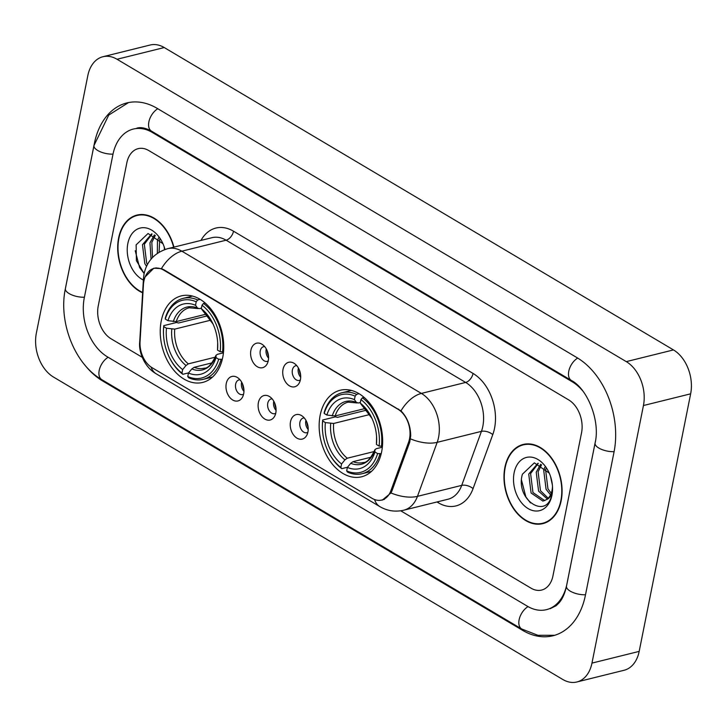 <?xml version="1.0" encoding="UTF-8"?>
<svg xmlns="http://www.w3.org/2000/svg" width="727" height="727" viewBox="0 0 727 727"><rect width="100%" height="100%" fill="white"/><g stroke="black" fill="none" stroke-linecap="round" stroke-linejoin="round"><path stroke-width="1.09" d="M320.162 415.271A44.574 30.798 -103.9 0 0 329.485 460.291A44.574 30.798 -103.9 0 0 361.628 476.785A44.574 30.798 -103.9 0 0 381.639 451.776A44.574 30.798 -103.9 0 0 372.315 406.757A44.574 30.798 -103.9 0 0 340.163 390.263A44.574 30.798 -103.9 0 0 320.162 415.271M161.249 320.907A44.574 30.798 -103.9 0 0 170.572 365.926A44.574 30.798 -103.9 0 0 202.715 382.42A44.574 30.798 -103.9 0 0 222.726 357.411A44.574 30.798 -103.9 0 0 213.393 312.392A44.574 30.798 -103.9 0 0 181.25 295.898A44.574 30.798 -103.9 0 0 161.249 320.907M243.663 393.852A12.613 8.715 76.1 0 1 242.3 397.515A12.613 8.715 76.1 0 1 231.177 398.878A12.613 8.715 76.1 0 1 226.261 383.529A12.613 8.715 76.1 0 1 237.329 377.458A12.613 8.715 76.1 0 1 243.663 393.852M240.001 379.776A7.57 5.225 -103.9 0 0 239.047 379.885A7.57 5.225 -103.9 0 0 235.648 384.129A7.57 5.225 -103.9 0 0 237.229 391.771A7.57 5.225 -103.9 0 0 242.691 394.57A7.57 5.225 -103.9 0 0 243.59 394.216M275.797 412.936A12.613 8.715 76.1 0 1 274.433 416.598A12.613 8.715 76.1 0 1 263.31 417.952A12.613 8.715 76.1 0 1 258.394 402.604A12.613 8.715 76.1 0 1 269.453 396.533A12.613 8.715 76.1 0 1 275.797 412.936M272.134 398.85A7.57 5.225 -103.9 0 0 271.171 398.959A7.57 5.225 -103.9 0 0 267.772 403.203A7.57 5.225 -103.9 0 0 269.363 410.855A7.57 5.225 -103.9 0 0 274.815 413.654A7.57 5.225 -103.9 0 0 275.715 413.299M307.921 432.02A12.613 8.715 76.1 0 1 306.567 435.673A12.613 8.715 76.1 0 1 295.444 437.036A12.613 8.715 76.1 0 1 290.527 421.687A12.613 8.715 76.1 0 1 301.587 415.617A12.613 8.715 76.1 0 1 307.921 432.02M304.268 417.934A7.57 5.225 -103.9 0 0 303.304 418.043A7.57 5.225 -103.9 0 0 299.906 422.287A7.57 5.225 -103.9 0 0 301.487 429.93A7.57 5.225 -103.9 0 0 306.948 432.729A7.57 5.225 -103.9 0 0 307.848 432.374M268.281 360.619A12.613 8.715 76.1 0 1 266.918 364.282A12.613 8.715 76.1 0 1 255.795 365.636A12.613 8.715 76.1 0 1 250.879 350.287A12.613 8.715 76.1 0 1 261.938 344.216A12.613 8.715 76.1 0 1 268.281 360.619M264.619 346.534A7.57 5.225 -103.9 0 0 263.656 346.643A7.57 5.225 -103.9 0 0 260.257 350.887A7.57 5.225 -103.9 0 0 261.838 358.529A7.57 5.225 -103.9 0 0 267.3 361.337A7.57 5.225 -103.9 0 0 268.199 360.983M300.405 379.694A12.613 8.715 76.1 0 1 299.051 383.356A12.613 8.715 76.1 0 1 287.919 384.719A12.613 8.715 76.1 0 1 283.012 369.361A12.613 8.715 76.1 0 1 294.072 363.3A12.613 8.715 76.1 0 1 300.405 379.694M296.743 365.617A7.57 5.225 -103.9 0 0 295.789 365.717A7.57 5.225 -103.9 0 0 292.39 369.97A7.57 5.225 -103.9 0 0 293.972 377.613A7.57 5.225 -103.9 0 0 299.433 380.412A7.57 5.225 -103.9 0 0 300.333 380.057M243.945 391.335A7.57 5.225 76.1 0 1 241.546 382.666A7.57 5.225 76.1 0 1 241.664 382.157M276.078 410.419A7.57 5.225 76.1 0 1 273.679 401.74A7.57 5.225 76.1 0 1 273.797 401.231M308.203 429.493A7.57 5.225 76.1 0 1 305.813 420.824A7.57 5.225 76.1 0 1 305.931 420.315M268.554 358.102A7.57 5.225 76.1 0 1 266.164 349.423A7.57 5.225 76.1 0 1 266.282 348.915M300.687 377.177A7.57 5.225 76.1 0 1 298.288 368.507A7.57 5.225 76.1 0 1 298.406 367.989M143.428 284.784A22.71 15.685 76.1 0 1 143.891 281.113A22.71 15.685 76.1 0 1 154.088 268.372A22.71 15.685 76.1 0 1 163.62 270.08L397.933 409.21A22.71 15.685 76.1 0 1 408.583 442.234L390.89 490.707A22.71 15.685 76.1 0 1 381.639 500.058A22.71 15.685 76.1 0 1 372.106 498.349L152.116 367.717A22.71 15.685 76.1 0 1 140.047 341.754L143.428 284.784M173.917 247.125A40.785 28.18 -103.9 0 0 136.94 215.083A40.785 28.18 -103.9 0 0 118.628 237.974A40.785 28.18 -103.9 0 0 142.619 292.827M504.901 467.334A40.785 28.18 -103.9 0 0 513.435 508.536A40.785 28.18 -103.9 0 0 542.851 523.631A40.785 28.18 -103.9 0 0 561.162 500.739A40.785 28.18 -103.9 0 0 552.62 459.546A40.785 28.18 -103.9 0 0 523.204 444.451A40.785 28.18 -103.9 0 0 504.901 467.334M543.551 523.022A40.785 28.18 -103.9 0 0 545.177 522.895M145.173 276.869L153.86 268.19L161.439 268.636L163.902 269.762L400.968 410.873C407.247 417.298 410.501 425.604 410.719 435.782L409.728 442.198L392.035 490.661L390.953 492.961L382.248 500.149M581.545 432.81A25.227 17.43 -103.9 0 0 568.659 399.886L148.753 150.544A25.227 17.43 -103.9 0 0 138.166 148.653A25.227 17.43 -103.9 0 0 126.843 162.803L98.245 305.903A25.227 17.43 -103.9 0 0 111.131 338.827L142.21 357.284L111.131 338.827A25.227 17.43 -103.9 0 1 98.245 305.903L126.843 162.803A25.227 17.43 -103.9 0 1 138.166 148.653A25.227 17.43 -103.9 0 1 148.753 150.544L568.659 399.886A25.227 17.43 -103.9 0 1 581.545 432.81L552.947 575.911L581.545 432.81M400.741 510.799L531.037 588.17A25.227 17.43 -103.9 0 0 541.624 590.06A25.227 17.43 -103.9 0 0 552.947 575.911A25.227 17.43 -103.9 0 1 541.624 590.06A25.227 17.43 -103.9 0 1 531.037 588.17L400.741 510.799M525.603 444.015A40.785 28.18 -103.9 0 0 524.112 444.66M139.339 214.647A40.785 28.18 -103.9 0 0 137.848 215.292M173.635 247.198A40.367 27.89 -103.9 0 0 137.04 215.492A40.367 27.89 -103.9 0 0 118.919 238.147A40.367 27.89 -103.9 0 0 142.646 292.427M164.493 249.661L164.202 246.907M157.35 253.369L157.45 240.982L158.541 237.874M159.086 252.251L159.74 239.119M151.062 259.13L149.953 242.845L154.351 234.903M152.506 257.512L151.834 242.382L155.305 235.43M146.527 266.291L144.818 263.647L142.465 244.708L151.67 233.885M147.454 264.455L146.69 263.183L144.337 244.245L152.052 233.994M164.984 249.479A27.417 18.938 -103.9 0 0 162.385 242.473A27.417 18.938 -103.9 0 0 142.974 227.678A27.417 18.938 -103.9 0 0 127.852 243.445A27.417 18.938 -103.9 0 0 143.383 280.04M162.966 243.718L148.063 233.494L136.14 244.845L136.403 260.675L144.146 273.497L139.593 267.527L135.231 250.751M560.871 500.567A40.367 27.89 -103.9 0 0 552.42 459.8A40.367 27.89 -103.9 0 0 523.313 444.86A40.367 27.89 -103.9 0 0 505.192 467.506A40.367 27.89 -103.9 0 0 513.635 508.282A40.367 27.89 -103.9 0 0 542.751 523.222A40.367 27.89 -103.9 0 0 560.871 500.567M552.366 484.882L550.475 476.267M550.539 494.86L546.077 489.298L543.714 470.351L544.805 467.243M551.211 493.288L547.949 488.826L545.595 469.887L546.013 468.479M547.358 499.031L538.58 491.152L536.226 472.214L540.624 464.271M548.213 498.231L540.461 490.689L538.098 471.75L541.579 464.789M552.511 486.799L552.002 492.015C551.075 495.968 549.339 498.458 546.786 499.476A19.002 13.131 -103.9 0 0 552.038 490.361A19.002 13.131 -103.9 0 0 552.475 486.136M546.786 499.476L542.951 501.103L531.092 493.015L528.729 474.068L537.944 463.253M544.75 500.649L532.964 492.552L530.601 473.604L538.316 463.353M549.23 473.086L534.336 462.863L522.413 474.213C514.843 499.822 546.759 520.178 551.684 494.996L552.538 487.744M514.125 472.814A27.417 18.938 -103.9 0 0 528.12 508.591A27.417 18.938 -103.9 0 0 551.938 495.269A27.417 18.938 -103.9 0 0 552.538 487.517A27.417 18.938 -103.9 0 0 548.649 471.841A27.417 18.938 -103.9 0 0 529.247 457.047A27.417 18.938 -103.9 0 0 514.125 472.814M530.456 502.902L525.857 496.895L521.504 480.12M222.308 359.311L218.691 359.229A40.03 27.653 -103.9 0 1 187.757 376.531L188.457 373.042A36.159 24.982 -103.9 0 0 216.001 357.629L216.028 355.394L217.255 354.367L223.425 352.84M212.102 362.855L194.127 367.308L191.819 368.943L188.457 373.042M188.593 372.878L182.84 374.305L181.959 373.087A40.03 27.653 -103.9 0 1 169.173 356.966A40.03 27.653 -103.9 0 1 163.493 334.075A40.03 27.653 -103.9 0 1 163.775 326.623L166.465 328.213A36.159 24.982 -103.9 0 0 182.659 369.598L186.021 365.499L188.329 363.863L215.346 357.166M210.894 320.144L174.734 329.113L166.465 328.213M163.775 326.623L163.793 325.632L176.416 322.506L178.588 322.997L207.686 315.772M222.535 352.095A41.712 28.816 -103.9 0 0 203.487 303.423L202.006 305.231A40.03 27.653 -103.9 0 1 220.19 351.695L223.516 351.85M205.168 303.005L203.487 303.423M187.757 376.531L188.638 377.749A41.712 28.816 -103.9 0 0 203.206 379.349A41.712 28.816 -103.9 0 0 221.035 359.629M163.793 325.632A41.712 28.816 -103.9 0 0 163.475 333.566L163.493 334.075M169.173 356.966L169.391 357.42A41.712 28.816 -103.9 0 0 182.84 374.305M220.19 351.695L217.509 350.105A36.159 24.982 -103.9 0 0 217.718 343.753A36.159 24.982 -103.9 0 0 212.593 323.07A36.159 24.982 -103.9 0 0 201.315 308.711L202.006 305.231M216.001 357.629L218.691 359.229M182.659 369.598L181.959 373.087M201.315 308.711L213.093 324.106M217.682 342.599L217.509 350.105M191.819 368.943A32.352 22.346 -103.9 0 0 216.028 355.394L216.064 355.185C211.884 364.109 207.94 368.444 204.242 368.18A31.116 21.501 -103.9 0 1 194.127 367.308M197.689 299.978A41.712 28.816 -103.9 0 0 183.122 298.379A41.712 28.816 -103.9 0 0 165.293 318.108L165.283 319.089A40.03 27.653 -103.9 0 1 196.208 301.787L197.689 299.978L200.161 299.36M196.208 301.787L195.508 305.267A36.159 24.982 -103.9 0 0 167.964 320.68L165.283 319.089M201.424 308.13L199.362 308.648L197.499 308.048L195.508 305.267M167.964 320.68L176.234 321.588L206.195 314.155M176.234 321.588A31.116 21.501 -103.9 0 1 189.256 307.775L198.18 308.593L197.499 308.048A32.352 22.346 -103.9 0 0 173.29 321.598M381.221 453.675L377.604 453.593A40.03 27.653 -103.9 0 1 346.679 470.896L347.37 467.406A36.159 24.982 -103.9 0 0 374.914 451.994L374.941 449.759L376.168 448.732L382.338 447.205M371.015 457.21L353.04 461.672L350.732 463.299L347.37 467.406M347.506 467.243L341.754 468.67L340.872 467.452A40.03 27.653 -103.9 0 1 328.086 451.331A40.03 27.653 -103.9 0 1 322.406 428.439A40.03 27.653 -103.9 0 1 322.688 420.988L325.378 422.578A36.159 24.982 -103.9 0 0 341.572 463.962L344.934 459.855L347.242 458.228L374.26 451.522M369.816 414.508L333.648 423.477L325.378 422.578M322.688 420.988L322.706 419.997L335.338 416.871L337.501 417.362L366.608 410.137M381.457 446.46A41.712 28.816 -103.9 0 0 362.409 397.787L360.919 399.596A40.03 27.653 -103.9 0 1 379.103 446.06L382.438 446.214M364.082 397.369L362.409 397.787M346.679 470.896L347.551 472.114A41.712 28.816 -103.9 0 0 362.128 473.713A41.712 28.816 -103.9 0 0 379.948 453.993M322.706 419.997A41.712 28.816 -103.9 0 0 322.388 427.93L322.406 428.439M328.086 451.331L328.313 451.785A41.712 28.816 -103.9 0 0 341.754 468.67M379.103 446.06L376.422 444.461A36.159 24.982 -103.9 0 0 376.641 438.108A36.159 24.982 -103.9 0 0 371.506 417.434A36.159 24.982 -103.9 0 0 360.228 403.076L360.919 399.596M374.914 451.994L377.604 453.593M341.572 463.962L340.872 467.452M360.228 403.076L372.006 418.461M376.595 436.963L376.422 444.461M350.732 463.299A32.352 22.346 -103.9 0 0 374.941 449.759L374.978 449.55C370.797 458.473 366.853 462.808 363.155 462.545A31.116 21.501 -103.9 0 1 353.04 461.672M356.603 394.343A41.712 28.816 -103.9 0 0 342.035 392.744A41.712 28.816 -103.9 0 0 324.215 412.473L324.197 413.454A40.03 27.653 -103.9 0 1 355.121 396.151L356.603 394.343L359.083 393.725M355.121 396.151L354.431 399.632A36.159 24.982 -103.9 0 0 326.877 415.044L324.197 413.454M360.347 402.494L358.284 403.003L356.412 402.413L354.431 399.632M326.877 415.044L335.156 415.953L365.108 408.519M335.156 415.953A31.116 21.501 -103.9 0 1 348.169 402.14L357.102 402.958L356.412 402.413A32.352 22.346 -103.9 0 0 332.212 415.953M267.191 350.777A12.613 8.715 -103.9 0 0 268.49 356.03M299.315 369.852A12.613 8.715 -103.9 0 0 300.624 375.114M242.573 384.01A12.613 8.715 -103.9 0 0 243.881 389.272M274.706 403.094A12.613 8.715 -103.9 0 0 276.006 408.347M306.839 422.169A12.613 8.715 -103.9 0 0 308.139 427.431M582.881 391.081A45.41 31.379 -103.9 0 0 572.276 381.811L152.361 132.468A45.41 31.379 -103.9 0 0 133.305 129.061A45.41 31.379 -103.9 0 0 112.921 154.542L84.323 297.634A45.41 31.379 -103.9 0 0 107.514 356.902L527.429 606.245A45.41 31.379 -103.9 0 0 546.486 609.653A45.41 31.379 -103.9 0 0 566.869 584.172L595.377 441.525M643.44 405.53A33.642 23.237 -103.9 0 0 626.265 361.628L117.038 59.26A33.642 23.237 -103.9 0 0 102.916 56.733A33.642 23.237 -103.9 0 0 87.822 75.608L36.35 333.175A33.642 23.237 -103.9 0 0 53.525 377.077L562.753 679.454A33.642 23.237 -103.9 0 0 576.874 681.981A33.642 23.237 -103.9 0 0 591.969 663.106L643.44 405.53L690.65 393.825A33.642 23.237 -103.9 0 0 673.475 349.923L164.247 47.546A33.642 23.237 -103.9 0 0 150.125 45.019L102.916 56.733M576.874 681.981L624.084 670.267A33.642 23.237 -103.9 0 0 639.178 651.392L690.65 393.825M84.187 364.209A72.327 49.972 -103.9 0 0 102.707 381.003L522.613 630.345A72.327 49.972 -103.9 0 0 552.965 635.771A72.327 49.972 -103.9 0 0 585.426 595.195L614.024 452.094A72.327 49.972 -103.9 0 0 577.084 357.711L157.177 108.368A72.327 49.972 -103.9 0 0 126.825 102.943A72.327 49.972 -103.9 0 0 94.365 143.519L65.766 286.62A72.327 49.972 -103.9 0 0 65.412 288.537M390.89 490.707L392.135 490.398M408.583 442.234L409.819 441.925M397.933 409.21L398.505 409.065M163.62 270.08L164.193 269.935M200.979 240.419A42.048 29.053 76.1 0 1 233.521 231.213L473.059 373.442A8.406 5.025 -59.3 0 1 465.653 382.438L226.115 240.201A33.642 23.237 -103.9 0 0 211.993 237.684L167.737 248.661A33.642 23.237 76.1 0 1 181.859 251.188A29.434 17.575 120.7 0 0 161.439 268.636M473.059 373.442A42.048 29.053 76.1 0 1 494.533 428.321A42.048 29.053 76.1 0 1 492.779 434.601L473.068 488.608A42.048 29.053 76.1 0 1 438.29 502.766L436.945 501.966M482.828 426.34A33.642 23.237 -103.9 0 0 465.653 382.438L421.387 393.416A33.642 23.237 76.1 0 1 438.572 437.318A33.642 23.237 76.1 0 1 437.172 442.343L417.462 496.35A33.642 23.237 76.1 0 1 403.758 510.2L448.014 499.222A33.642 23.237 -103.9 0 0 461.718 485.372L481.428 431.365A33.642 23.237 -103.9 0 0 482.828 426.34M167.737 248.661C154.842 252.632 146.954 261.02 144.073 273.825L143.464 278.532A29.434 8.76 3.4 0 0 144.037 280.44M400.968 410.873A29.434 17.575 -59.3 0 1 421.387 393.416L181.859 251.188L226.115 240.201A8.406 5.025 -59.3 0 0 233.521 231.213M374.569 499.54A29.434 17.575 120.7 0 0 379.876 506.628C387.309 510.954 395.27 512.144 403.758 510.2M379.876 506.628L156.296 373.869A29.434 17.575 -59.3 0 1 151.08 367.053M390.953 492.961A29.434 14.858 20.1 0 0 417.462 496.35L461.718 485.372A8.406 4.244 -159.9 0 1 473.068 488.608M156.296 373.869C143.692 366.726 138.566 350.932 139.711 342.008A29.434 8.76 3.4 0 0 140.002 343.426M410.51 438.881A29.434 14.858 20.1 0 0 437.172 442.343L481.428 431.365A8.406 4.244 -159.9 0 1 492.779 434.601M438.454 501.594A8.406 5.025 -59.3 0 1 438.29 502.766M174.734 329.113A31.116 21.501 -103.9 0 0 188.329 363.863M217.537 347.86A32.352 22.346 -103.9 0 0 217.7 343.162M212.847 323.606A32.352 22.346 -103.9 0 0 203.296 311.492M171.79 329.122A32.352 22.346 -103.9 0 0 186.021 365.499M333.648 423.477A31.116 21.501 -103.9 0 0 347.242 458.228M376.45 442.225A32.352 22.346 -103.9 0 0 376.613 437.518M371.761 417.961A32.352 22.346 -103.9 0 0 362.219 405.857M330.703 423.487A32.352 22.346 -103.9 0 0 344.934 459.855M577.701 358.075A13.459 8.033 120.7 0 0 569.114 369.825A13.459 8.033 120.7 0 0 571.349 380.448C587.171 388.454 600.557 420.76 595.086 443.07L566.497 586.171C564.861 593.65 562.298 599.293 558.827 603.11L556.119 605.709L550.03 608.772M614.106 451.676A13.459 5.48 -168.7 0 1 598.839 448.05A13.459 5.48 -168.7 0 1 595.086 443.07M585.517 594.768A13.459 5.48 -168.7 0 1 570.25 591.151A13.459 5.48 -168.7 0 1 566.497 586.171M554.646 635.307L537.916 635.298L521.686 628.982A13.459 8.033 -59.3 0 1 519.46 618.359A13.459 8.033 -59.3 0 1 528.047 606.609M521.686 628.982L101.78 379.648A13.459 8.033 -59.3 0 1 99.544 369.016A13.459 8.033 -59.3 0 1 108.132 357.275M101.78 379.648C74.599 364.154 58.233 321.961 65.394 288.61A13.459 5.48 11.3 0 0 69.147 293.59A13.459 5.48 11.3 0 0 84.414 297.216M128.525 102.562L108.741 115.075L93.983 145.518A13.459 5.48 11.3 0 0 97.736 150.498A13.459 5.48 11.3 0 0 113.003 154.124M157.795 108.732A13.459 8.033 120.7 0 0 149.208 120.482A13.459 8.033 120.7 0 0 151.443 131.105L571.349 380.448M673.475 349.923L626.265 361.628M639.178 651.392L591.969 663.106M164.247 47.546L117.038 59.26M523.631 630.091L522.613 630.345M103.67 380.766L102.707 381.003M573.14 381.593L572.276 381.811M153.333 132.232L152.361 132.468M381.639 500.058L384.41 499.367M154.088 268.372L156.196 267.854M143.464 278.532L139.711 342.008M140.956 214.52L137.04 215.492M527.229 443.888L523.313 444.86M546.668 522.25L542.751 523.222M212.566 377.031L203.206 379.349M192.473 296.062L183.122 298.379M371.479 471.396L362.128 473.713M351.386 390.426L342.035 392.744M136.84 128.179C140.647 126.943 145.509 127.925 151.443 131.105M65.394 288.61L93.983 145.518"/></g></svg>
